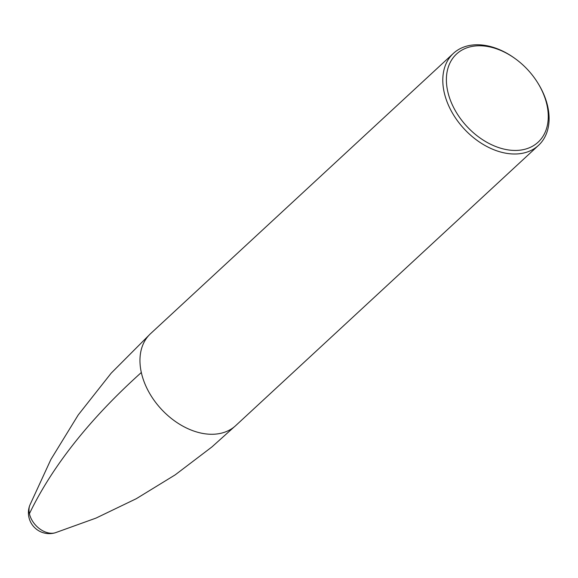 <?xml version="1.0" encoding="UTF-8"?>
<svg xmlns="http://www.w3.org/2000/svg" width="578" height="578" viewBox="0 0 578 578"><rect width="100%" height="100%" fill="white"/><g stroke="black" fill="none" stroke-linecap="round" stroke-linejoin="round"><path stroke-width="0.87" d="M538.508 145.374A62.662 43.379 47.2 0 1 507.852 153.524A62.662 43.379 -132.8 0 1 451.404 111.222A62.662 43.379 -132.8 0 1 453.383 53.393L150.547 333.672A62.662 43.379 -132.8 0 0 148.568 391.494A62.662 43.379 -132.8 0 0 205.017 433.796A62.662 43.379 47.2 0 0 235.672 425.646L538.508 145.374A62.662 43.379 47.2 0 0 538.508 84.099L538.111 83.456A60.054 41.573 47.2 0 0 515.085 58.573A60.054 41.573 47.2 0 0 485.925 46.226A60.054 41.573 -132.8 0 0 447.683 91.172A60.054 41.573 -132.8 0 0 508.734 149.984A60.054 41.573 47.2 0 0 538.111 83.456M515.085 58.573L514.478 58.132A62.662 43.379 47.2 0 0 484.046 45.25A62.662 43.379 -132.8 0 0 453.383 53.393M29.42 513.705A19.818 13.72 -132.8 0 1 29.832 505.194A20.887 20.887 0 0 0 55.336 532.75A19.818 13.72 47.2 0 1 29.42 513.705A835.506 389.673 -12.4 0 1 141.328 372.507M149.095 335.11L111.178 373.164L78.203 414.982L50.9 459.452L29.832 505.194M55.336 532.75L96.02 518.09L136.285 498.706L175.177 474.87L211.909 446.946L234.126 426.99"/></g></svg>
